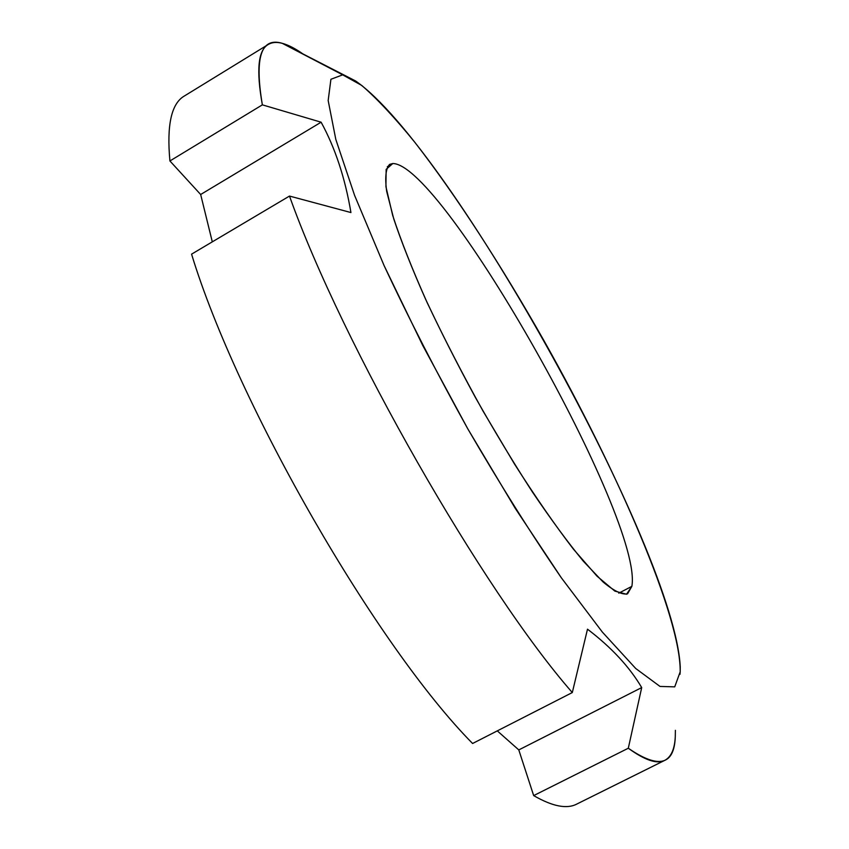 <?xml version="1.0" encoding="UTF-8"?>
<svg xmlns="http://www.w3.org/2000/svg" width="849" height="849" viewBox="0 0 849 849"><rect width="100%" height="100%" fill="white"/><g stroke="black" fill="none" stroke-linecap="round" stroke-linejoin="round"><path stroke-width="1.27" d="M664.841 760.322L576.683 804.12C566.792 809.267 552.466 806.423 533.671 795.598L628.302 748.234L641.706 687.584L518.792 749.911L533.671 795.598L628.302 748.234C644.996 760.354 657.168 764.387 664.841 760.322C671.209 756.905 674.69 749.009 675.284 736.635C674.329 765.267 658.675 769.141 628.302 748.234L641.706 687.584C629.449 666.826 611.386 647.352 587.497 629.183L572.311 692.551C483.187 590.936 342.561 345.118 289.488 196.066L350.934 212.547C345.129 178.057 335.196 147.938 321.113 122.203L262.362 104.852C254.382 57.477 261.025 36.974 282.293 43.331L342.688 74.85L330.919 79.275L328.17 100.522L335.811 139.416L354.564 195.323L384.098 265.599C408.719 318.269 436.609 372.669 467.767 428.798L515.269 508.371L561.316 577.766L602.344 632.07L635.742 668.513L660.013 686.438L674.722 686.862L680.187 671.856L674.722 686.862L660.013 686.438L635.742 668.513L602.344 632.07L561.316 577.766C530.89 533.405 499.711 483.75 467.767 428.798L422.791 345.532L384.098 265.599L354.564 195.323L335.811 139.416L328.17 100.522L330.919 79.275L342.688 74.85L361.77 85.452C377.476 99.089 395.252 118.149 415.097 142.643C455.881 195.164 501.557 265.939 544.156 341.001C617.743 471.641 680.994 616.99 680.187 671.856L680.007 674.308M631.858 586.362C643.818 520.522 443.114 163.899 392.811 163.517L386.157 169.344L385.924 186.653L392.684 215.423C400.696 240.023 412.179 269.08 427.132 302.573C443.825 337.828 462.472 374.027 483.092 411.171L514.59 464.18C535.655 497.206 555.278 525.542 573.436 549.176L596.974 576.121L614.867 591.116L626.53 594.247L631.858 586.362C643.818 520.522 443.114 163.899 392.811 163.517L387.293 166.765L392.811 163.517L389.627 164.377C385.786 168.389 384.799 177.399 386.677 191.396L393.83 219.148C401.503 242.071 412.052 268.666 425.476 298.944C440.355 330.739 457.006 363.584 475.419 397.481C494.394 431.08 513.422 462.609 532.482 492.08C551.033 519.514 567.992 542.564 583.359 561.231L603.098 582C613.976 591.021 622.126 594.958 627.56 593.833L631.858 586.362L618.772 593.164L631.858 586.362M533.671 795.598L518.792 749.911L497.291 730.872L518.792 749.911L641.706 687.584C629.449 666.826 611.386 647.352 587.497 629.183L572.311 692.551L472.596 743.491C377.105 646.917 237.508 405.153 191.566 254.148L289.488 196.066C342.561 345.118 483.187 590.936 572.311 692.551L472.596 743.491C377.105 646.917 237.508 405.153 191.566 254.148L289.488 196.066L350.934 212.547C345.129 178.057 335.196 147.938 321.113 122.203L262.362 104.852L169.917 160.96C166.595 125.09 171.402 103.44 184.35 96.011L268.231 44.488C258.096 50.165 256.133 70.287 262.362 104.852L169.917 160.96L200.661 194.506L169.917 160.96M212.303 241.848L200.661 194.506L321.113 122.203L200.661 194.506L212.303 241.848M303.825 54.569C295.749 48.775 288.575 45.029 282.293 43.331C276.7 41.845 272.009 42.227 268.231 44.488M675.39 730.331L675.284 736.635M680.187 671.856L680.24 666.985C674.881 551.012 451.021 146.962 355.529 80.931L282.293 43.331L299.251 51.449"/></g></svg>

